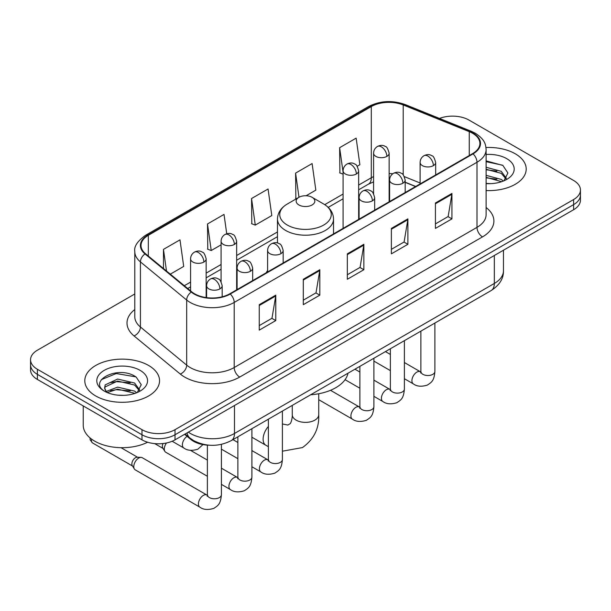 <?xml version="1.0" encoding="UTF-8"?>
<svg xmlns="http://www.w3.org/2000/svg" width="611" height="611" viewBox="0 0 611 611"><rect width="100%" height="100%" fill="white"/><g stroke="black" fill="none" stroke-linecap="round" stroke-linejoin="round"><path stroke-width="0.92" d="M267.603 270.543A41.265 23.821 0 0 0 266.144 272.812M415.541 186.554L405.169 182.361M209.237 445.213A23.355 13.488 180 0 1 190.861 439.469L184.606 434.306M134.787 293.975L37.393 350.21A23.355 13.488 0 0 0 30.55 359.742L30.55 369.915A23.355 13.488 0 0 0 37.393 379.446L141.989 439.844A23.355 13.488 0 0 0 175.021 439.844L573.607 209.718A23.355 13.488 0 0 0 580.45 200.187L580.45 195.1A23.355 13.488 0 0 1 573.607 204.632A23.355 13.488 0 0 0 580.45 195.1L580.45 190.013A23.355 13.488 0 0 0 573.607 180.474L469.011 120.084A23.355 13.488 0 0 0 439.477 118.427M30.55 359.742A23.355 13.488 0 0 0 37.393 369.281L141.989 429.67A23.355 13.488 0 0 0 175.021 429.67L175.021 434.757L573.607 204.632L175.021 434.757A23.355 13.488 0 0 1 141.989 434.757A23.355 13.488 0 0 0 175.021 434.757L175.021 439.844M37.393 369.281L37.393 374.367L141.989 434.757L37.393 374.367A23.355 13.488 0 0 1 30.55 364.828A23.355 13.488 0 0 0 37.393 374.367L37.393 379.446M515.256 153.781A37.37 21.576 0 0 0 485.982 147.518A37.37 21.576 0 0 1 515.256 153.781A37.37 21.576 0 0 1 526.201 169.033A37.37 21.576 0 0 0 515.256 153.781M148.595 365.462A37.37 21.576 0 0 0 107.872 360.788A37.37 21.576 0 0 0 84.799 380.722A37.37 21.576 0 0 0 95.744 395.981A37.37 21.576 0 0 0 136.474 400.656A37.37 21.576 0 0 0 159.547 380.722A37.37 21.576 0 0 0 148.595 365.462A37.37 21.576 0 0 0 107.872 360.788A37.37 21.576 0 0 0 84.799 380.722A37.37 21.576 0 0 0 95.744 395.981A37.37 21.576 0 0 0 136.474 400.656A37.37 21.576 0 0 0 159.547 380.722A37.37 21.576 0 0 0 148.595 365.462M472.586 133.274A24.914 14.381 180 0 1 479.887 143.448A24.914 14.381 180 0 1 472.586 153.621L229.805 293.792A24.914 14.381 180 0 1 191.778 291.867L145.525 253.733A24.914 14.381 180 0 1 141.019 245.485A24.914 14.381 180 0 1 148.313 235.311L371.297 106.574A24.914 14.381 180 0 1 403.207 104.962L469.263 131.663A24.914 14.381 180 0 1 472.586 133.274M473.029 133.022A25.54 14.74 0 0 0 469.615 131.373L403.558 104.664A25.54 14.74 0 0 0 370.854 106.322L147.877 235.059A25.54 14.74 0 0 0 145.013 253.939L191.266 292.073A25.54 14.74 0 0 0 230.24 294.044L473.029 153.873A25.54 14.74 0 0 0 473.029 133.022M259.255 304.69L259.255 330.123L275.775 320.584L275.775 295.159L259.255 304.69M259.255 325.61L271.979 318.262L275.706 295.999A6.232 3.597 -120 0 0 275.775 295.159M271.864 318.331L275.775 320.584M303.3 279.265L303.3 304.69L319.813 295.159L319.813 269.726L303.3 279.265M303.3 300.184L316.017 292.837L319.744 270.574A6.232 3.597 -120 0 0 319.813 269.726M315.91 292.898L319.813 295.159M435.429 202.982L435.429 228.407L451.941 218.875L451.941 193.443L435.429 202.982M435.429 223.901L448.146 216.554L451.873 194.29A6.232 3.597 -120 0 0 451.941 193.443M448.031 216.615L451.941 218.875M391.384 228.407L391.384 253.84L407.896 244.301L407.896 218.875L391.384 228.407M391.384 249.326L404.1 241.979L407.835 219.716A6.232 3.597 -120 0 0 407.896 218.875M403.993 242.048L407.896 244.301M347.338 253.84L347.338 279.265L363.858 269.726L363.858 244.301L347.338 253.84M347.338 274.751L360.062 267.412L363.789 245.148A6.232 3.597 -120 0 0 363.858 244.301M359.948 267.473L363.858 269.726M486.112 190.556A37.37 21.576 0 0 0 526.201 169.033A37.37 21.576 0 0 1 486.112 190.556M175.021 429.67L573.607 199.545A23.355 13.488 0 0 0 580.45 190.013M170.301 274.163L183.705 266.419L179.978 239.848L163.465 249.387L163.465 268.519M306.103 195.757L315.834 190.136L312.106 163.565L295.594 173.104L295.854 198.376M357.183 166.268L359.879 164.71L356.152 138.139L339.632 147.679L339.899 172.951M226.734 233.761L224.023 214.423L207.503 223.962L207.771 249.235M251.549 198.529L255.276 225.1L271.796 215.561L268.061 188.998L251.549 198.529L251.816 223.809M255.276 225.1L251.549 223.702M296.587 198.651L295.594 198.277M295.594 173.104L298.985 197.269M343.077 174.135L339.632 172.852M339.632 147.679L343.077 172.226M207.503 223.962L211.23 250.525L221.083 244.843M211.23 250.525L207.503 249.135M163.465 249.387L166.498 271.024M486.112 183.415L490.473 183.659M486.112 175.342L501.272 179.413L503.327 181.062M486.112 177.358L501.639 181.688M486.112 167.269L501.272 171.34L506.32 178.32M486.112 169.285L501.272 173.356L505.923 178.847M486.112 183.606A25.379 14.656 0 0 0 506.771 179.397A25.379 14.656 0 0 0 506.771 158.677A25.379 14.656 0 0 0 486.112 154.468M503.93 180.81L507.901 173.005L502.876 165.428L486.112 160.892M486.112 161.671L502.532 165.199M486.112 169.743L496.911 171.133M486.112 177.816L496.911 179.206M298.894 204.952A9.341 5.392 0 0 0 312.106 204.952A9.341 5.392 0 0 0 312.106 197.322L323.708 204.021A25.746 14.863 0 0 1 323.708 225.047A25.746 14.863 0 0 1 287.292 225.047A25.746 14.863 0 0 1 287.292 204.021C280.953 207.786 277.677 212.788 277.47 219.028A28.03 16.184 0 0 0 285.681 230.469A28.03 16.184 0 0 0 316.223 233.975A28.03 16.184 0 0 0 333.53 219.028C333.323 212.788 330.047 207.786 323.708 204.021L312.106 197.322A9.341 5.392 0 0 0 298.894 197.322A9.341 5.392 0 0 0 298.894 204.952M310.648 394.775A42.823 24.723 0 0 0 348.01 373.206M207.381 476.275L165.741 452.239A7.004 4.048 -60 0 1 164.863 451.369A7.004 4.048 -60 0 1 164.29 449.032A7.004 4.048 -60 0 1 166.513 442.975M164.863 451.369L162.778 448.016A5.064 2.925 -60 0 1 162.366 446.328A5.064 2.925 -60 0 1 163.03 443.533M133.786 466.636A7.004 4.048 -60 0 1 138.743 458.059A7.004 4.048 -60 0 1 141.057 457.379A7.004 4.048 -60 0 1 142.248 457.708L206.877 495.025A7.004 4.048 -60 0 0 203.684 495.2A7.004 4.048 -60 0 0 203.379 495.368A7.004 4.048 -60 0 0 198.796 501.547A7.004 4.048 -60 0 0 199.873 507.161L135.237 469.844A7.004 4.048 -60 0 1 134.367 468.981A7.004 4.048 -60 0 1 133.786 466.636M134.367 468.981L132.274 465.628A5.064 2.925 -60 0 1 131.861 463.932A5.064 2.925 -60 0 1 135.443 457.738A5.064 2.925 -60 0 1 137.116 457.249L141.057 457.379M83.241 405.925L83.241 425.218A38.928 22.477 0 0 0 94.644 441.111A38.928 22.477 0 0 0 147.61 442.234M117.954 395.172L123.819 395.348M106.283 391.445L117.618 387.122L134.619 391.101L136.673 392.751M107.33 392.537L117.618 389.146L134.985 393.369M106.467 392.231L104.641 387.97A17.597 10.158 0 0 0 107.483 392.674M104.641 387.97L105.176 384.892L117.618 379.049L134.619 383.028L139.667 390.009M104.687 388.214L105.176 386.908L117.618 381.065L134.619 385.045L139.27 390.536M137.276 392.499L141.248 384.693L136.222 377.117C118.412 364.316 86.77 381.18 105.039 391.521L105.13 391.582M140.118 370.358A25.379 14.656 0 0 0 104.229 370.358A25.379 14.656 0 0 0 104.229 391.086A25.379 14.656 0 0 0 140.118 391.086A25.379 14.656 0 0 0 140.118 370.358M101.327 379.66L116.235 373.542L135.879 376.88M110.637 382.631L116.235 381.615L130.258 382.822M110.637 390.704L116.235 389.688L130.258 390.895M190.861 438.774L190.861 439.469M188.348 432.153A31.146 17.979 0 0 0 190.441 433.482A31.146 17.979 0 0 0 234.479 433.482L494.33 283.458A31.146 17.979 0 0 0 503.456 270.749C503.678 278.471 499.569 285.085 491.107 290.592L231.256 440.615A15.573 8.989 60 0 0 234.479 433.482L234.479 405.513M494.33 255.49L494.33 283.458A15.573 8.989 60 0 1 491.107 290.592M187.088 432.878A15.573 10.418 129.5 0 0 189.8 437.942L185.072 434.039M573.607 209.718L573.607 199.545M141.989 439.844L141.989 429.67M486.112 207.519A38.928 22.477 180 0 1 482.499 236.892L239.711 377.063A7.783 4.498 60 0 1 234.204 367.532L476.992 227.361A31.146 17.979 0 0 0 486.112 214.644L486.112 149.55A31.146 17.979 180 0 1 476.992 162.266A7.783 4.498 -120 0 0 473.029 153.873M239.711 377.063A38.928 22.477 180 0 1 184.659 377.063A38.928 22.477 180 0 1 180.298 374.062L134.046 335.928A38.928 22.477 180 0 1 134.787 309.548M190.166 367.532A31.146 17.979 0 0 0 234.204 367.532L234.204 302.437A31.146 17.979 180 0 1 186.676 300.032L140.423 261.898A31.146 17.979 180 0 1 134.787 251.587L134.787 316.681A31.146 17.979 0 0 0 140.423 326.992L186.676 365.126A31.146 17.979 0 0 0 190.166 367.532M486.112 149.55C485.608 144.196 485.111 139.751 475.381 133.274L471.287 131.289A7.783 3.643 112 0 0 469.615 131.373M471.287 131.289L405.23 104.58C392.331 100.021 380.088 100.678 368.502 106.566A7.783 4.498 60 0 1 370.854 106.322M147.877 235.059A7.783 4.498 -120 0 0 145.525 235.304C137.444 241.116 133.862 246.539 134.787 251.587M145.013 253.939A7.783 5.209 129.5 0 0 140.423 261.898L140.423 326.992A7.783 5.209 -50.5 0 1 134.046 335.928M405.23 104.58A7.783 3.643 112 0 0 403.558 104.664M191.266 292.073A7.783 5.209 129.5 0 0 186.676 300.032L186.676 365.126A7.783 5.209 -50.5 0 1 180.298 374.062M230.24 294.044A7.783 4.498 60 0 1 234.204 302.437L476.992 162.266L476.992 227.361A7.783 4.498 60 0 0 482.499 236.892M148.313 235.311L148.313 256.032M469.263 131.663L469.263 155.538M403.207 104.962L403.207 174.891M420.101 182.987L404.375 176.632M392.842 173.738A24.914 14.381 0 0 0 389.146 173.562M373.581 176.61A24.914 14.381 0 0 0 371.297 177.77L358.649 185.072M371.297 106.574L371.297 177.77A14.015 8.088 60 0 1 368.395 184.186L358.649 189.815M343.077 194.061L324.739 204.647M277.47 231.943L236.648 255.505M221.083 264.494L206.151 273.117M190.579 282.106L184.323 285.719M415.709 186.454L405.987 182.521A14.015 6.561 -68 0 1 405.169 182.04M347.338 254.642L363.789 245.148M391.384 229.217L407.835 219.716M435.429 203.784L451.873 194.29M303.3 280.067L319.744 270.574M259.255 305.5L275.706 295.999M318.736 393.744L318.736 414.732A13.236 7.645 180 0 1 314.856 420.139A13.236 7.645 180 0 1 296.144 420.139A13.236 7.645 180 0 1 292.264 414.732C292.463 415.701 291.921 421.246 290.24 423.644L287.819 425.042L282.397 423.965M268.382 446.641L265.854 445.266A13.236 7.645 -60 0 1 268.382 426.447M433.39 165.634A7.783 4.498 0 0 0 435.666 162.457C434.436 157.951 433.207 155.744 431.977 155.828C429.716 154.239 427.058 154.201 423.988 155.713A7.783 4.498 60 0 1 427.883 156.095A7.783 4.498 -120 0 1 433.39 165.634A7.783 4.498 0 0 1 422.377 165.634A7.783 4.498 0 0 1 420.101 162.457C420.215 159.502 421.514 157.256 423.988 155.713M404.39 378.713L413.372 383.899A7.004 4.048 -60 0 1 412.295 378.285A7.004 4.048 -60 0 1 416.87 372.107A7.004 4.048 -60 0 1 417.183 371.939A7.004 4.048 -60 0 1 420.376 371.763L404.39 362.537M421.277 372.466L420.651 372.985L420.88 371.473A7.004 4.048 -0 0 0 422.927 374.337A7.004 4.048 -0 0 0 432.519 374.505A7.004 4.048 -0 0 0 434.887 371.473C434.093 381.356 431.244 382.41 427.333 385.106C421.475 386.893 416.824 386.488 413.372 383.899M402.886 183.239A7.783 4.498 0 0 0 405.169 180.062C403.932 175.563 402.702 173.356 401.473 173.44C399.22 171.851 396.562 171.813 393.492 173.318A7.783 4.498 60 0 1 397.387 173.707A7.783 4.498 -120 0 1 402.886 183.239A7.783 4.498 0 0 1 391.88 183.239A7.783 4.498 0 0 1 389.597 180.062C389.719 177.114 391.009 174.868 393.492 173.318M373.894 396.325L382.868 401.511A7.004 4.048 -60 0 1 381.799 395.89A7.004 4.048 -60 0 1 386.373 389.719A7.004 4.048 -60 0 1 386.687 389.551A7.004 4.048 -60 0 1 389.879 389.375L373.894 380.141M390.78 390.078L390.154 390.597L390.376 389.085A7.004 4.048 -0 0 0 392.43 391.941A7.004 4.048 -0 0 0 402.015 392.117A7.004 4.048 -0 0 0 404.39 389.085C403.596 398.968 400.747 400.022 396.829 402.718C390.979 404.497 386.32 404.092 382.868 401.511M372.389 200.851A7.783 4.498 0 0 0 374.673 197.674C373.436 193.168 372.206 190.96 370.976 191.044C368.723 189.463 366.058 189.418 362.995 190.93A7.783 4.498 60 0 1 366.883 191.312A7.783 4.498 -120 0 1 372.389 200.851A7.783 4.498 0 0 1 361.376 200.851A7.783 4.498 0 0 1 359.1 197.674C359.215 194.718 360.513 192.473 362.995 190.93M318.736 399.701L352.371 419.115A7.004 4.048 -60 0 1 351.294 413.502A7.004 4.048 -60 0 1 355.877 407.331A7.004 4.048 -60 0 1 356.182 407.155A7.004 4.048 -60 0 1 359.375 406.979L330.498 390.307M360.276 407.69L359.65 408.201L359.879 406.689A7.004 4.048 -0 0 0 361.926 409.553A7.004 4.048 -0 0 0 371.519 409.729A7.004 4.048 -0 0 0 373.894 406.689C373.092 416.572 370.243 417.626 366.333 420.33C360.475 422.109 355.823 421.705 352.371 419.115M280.892 253.68A7.783 4.498 0 0 0 283.168 250.495C281.938 245.996 280.709 243.789 279.479 243.873C277.218 242.284 274.56 242.246 271.49 243.758A7.783 4.498 60 0 1 275.385 244.14A7.783 4.498 -120 0 1 280.892 253.68A7.783 4.498 0 0 1 269.879 253.68A7.783 4.498 0 0 1 267.603 250.495C267.717 247.547 269.016 245.301 271.49 243.758M251.892 466.758L260.874 471.944A7.004 4.048 -60 0 1 259.797 466.33A7.004 4.048 -60 0 1 264.372 460.152A7.004 4.048 -60 0 1 264.685 459.984A7.004 4.048 -60 0 1 267.878 459.808L251.892 450.574M268.779 460.511L268.153 461.03L268.382 459.518A7.004 4.048 -0 0 0 270.429 462.374A7.004 4.048 -0 0 0 280.021 462.55A7.004 4.048 -0 0 0 282.397 459.518C281.595 469.401 278.746 470.455 274.835 473.151C268.977 474.93 264.326 474.533 260.874 471.944M250.395 271.284A7.783 4.498 0 0 0 252.671 268.107C251.442 263.608 250.205 261.401 248.975 261.485C246.722 259.896 244.064 259.858 240.994 261.363A7.783 4.498 60 0 1 244.889 261.752A7.783 4.498 -120 0 1 250.395 271.284A7.783 4.498 0 0 1 239.382 271.284A7.783 4.498 0 0 1 237.099 268.107C237.221 265.159 238.519 262.906 240.994 261.363M221.396 484.37L230.37 489.548A7.004 4.048 -60 0 1 229.301 483.935A7.004 4.048 -60 0 1 233.876 477.764A7.004 4.048 -60 0 1 234.189 477.596A7.004 4.048 -60 0 1 237.381 477.412L221.396 468.186M238.282 478.123L237.656 478.642L237.878 477.122A7.004 4.048 -0 0 0 239.932 479.986A7.004 4.048 -0 0 0 249.517 480.162A7.004 4.048 -0 0 0 251.892 477.122C251.098 487.005 248.249 488.067 244.331 490.763C238.481 492.542 233.822 492.138 230.37 489.548M219.891 288.896A7.783 4.498 0 0 0 222.175 285.719C220.938 281.213 219.708 279.006 218.478 279.09C216.225 277.501 213.56 277.463 210.497 278.975A7.783 4.498 60 0 1 214.385 279.357A7.783 4.498 -120 0 1 219.891 288.896A7.783 4.498 0 0 1 208.878 288.896A7.783 4.498 0 0 1 206.602 285.719C206.717 282.763 208.015 280.518 210.497 278.975M207.778 495.727L207.152 496.247L207.381 494.734A7.004 4.048 -0 0 0 209.436 497.598A7.004 4.048 -0 0 0 219.021 497.766A7.004 4.048 -0 0 0 221.396 494.734C220.602 504.617 217.753 505.671 213.835 508.367C207.977 510.147 203.326 509.75 199.873 507.161M132.526 466.033L92.498 442.922A5.064 2.925 -60 0 1 91.642 439.164M386.87 156.385A7.783 4.498 0 0 0 389.146 153.208C387.916 148.702 386.687 146.495 385.457 146.579C383.196 144.99 380.538 144.952 377.468 146.464A7.783 4.498 60 0 1 381.363 146.846A7.783 4.498 -120 0 1 386.87 156.385A7.783 4.498 0 0 1 375.857 156.385A7.783 4.498 0 0 1 373.581 153.208C373.695 150.253 374.994 148.007 377.468 146.464M356.366 173.99A7.783 4.498 0 0 0 358.649 170.813C357.412 166.314 356.182 164.107 354.953 164.191C352.7 162.602 350.042 162.564 346.972 164.069A7.783 4.498 60 0 1 350.867 164.458A7.783 4.498 -120 0 1 356.366 173.99A7.783 4.498 0 0 1 345.36 173.99A7.783 4.498 0 0 1 343.077 170.813C343.199 167.865 344.489 165.619 346.972 164.069M234.372 244.431A7.783 4.498 0 0 0 236.648 241.246C235.418 236.747 234.189 234.54 232.959 234.624C230.698 233.035 228.04 232.997 224.97 234.509A7.783 4.498 60 0 1 228.865 234.891A7.783 4.498 -120 0 1 234.372 244.431A7.783 4.498 0 0 1 223.359 244.431A7.783 4.498 0 0 1 221.083 241.246C221.197 238.298 222.496 236.052 224.97 234.509M203.875 262.035A7.783 4.498 0 0 0 206.151 258.858C204.922 254.359 203.684 252.144 202.455 252.236C200.202 250.647 197.544 250.609 194.474 252.114A7.783 4.498 60 0 1 198.369 252.503A7.783 4.498 -120 0 1 203.875 262.035A7.783 4.498 0 0 1 192.862 262.035A7.783 4.498 0 0 1 190.579 258.858C190.701 255.91 191.999 253.657 194.474 252.114M202.974 444.594L197.811 449.215C191.961 451.002 187.302 450.597 183.85 448.008A7.004 4.048 -60 0 1 182.399 444.8A7.004 4.048 -60 0 1 187.103 436.369M231.256 440.615C218.723 446.908 206.197 446.908 193.664 440.615L189.8 437.942M503.456 270.749L503.456 250.22M368.502 106.566L145.525 235.304M405.987 182.521L405.169 182.208M389.619 179.489L389.146 179.481M373.581 181.879L368.395 184.186M343.077 198.804L328.229 207.373M277.47 236.678L236.648 260.248M221.083 269.237L206.151 277.86M190.579 286.849L187.699 288.507M318.736 414.732C319.301 428.433 313.871 439.378 302.445 447.58L282.397 451.201M265.854 445.266L251.892 437.209M333.53 233.906L333.53 219.028M277.47 242.995L277.47 219.028M298.894 197.322L287.292 204.021M292.264 405.391L292.264 414.732M420.857 372.015L420.376 371.763M434.887 323.043L434.887 371.473M435.666 174.929L435.666 162.457M390.376 370.625L373.894 361.109M420.88 331.139L420.88 371.473M420.101 183.926L420.101 162.457M390.376 354.441L385.442 351.592M390.353 389.627L389.879 389.375M404.39 340.655L404.39 389.085M405.169 192.541L405.169 180.062M359.879 388.237L345.07 379.683M390.376 348.744L390.376 389.085M389.597 201.531L389.597 180.062M359.879 372.053L354.945 369.204M359.856 407.232L359.375 406.979M373.894 358.26L373.894 406.689M374.673 210.153L374.673 197.674M359.879 366.356L359.879 406.689M359.1 219.143L359.1 197.674M268.359 460.06L267.878 459.808M282.397 411.088L282.397 459.518M283.168 262.974L283.168 250.495M237.878 458.67L221.396 449.154M268.382 419.177L268.382 459.518M267.603 271.964L267.603 250.495M237.878 442.486L232.944 439.637M237.855 477.665L237.381 477.412M251.892 428.701L251.892 477.122M252.671 280.586L252.671 268.107M154.69 443.609L163.03 448.421M237.878 436.789L237.878 477.122M237.099 289.576L237.099 268.107M207.381 460.098L190.472 450.33M207.358 495.277L206.877 495.025M221.396 444.373L221.396 494.734M222.175 296.793L222.175 285.719M207.381 445.129L207.381 494.734M206.602 297.633L206.602 285.719M120.993 447.687L137.59 457.265M92.498 442.922L90.138 439.821L90.016 437.888M389.146 201.79L389.146 153.208M373.581 193.695L373.581 153.208M358.649 219.402L358.649 170.813M343.077 228.392L343.077 170.813M236.648 289.835L236.648 241.246M221.083 281.74L221.083 241.246M206.151 297.572L206.151 258.858M183.85 448.008L172.149 441.249M190.579 290.882L190.579 258.858"/></g></svg>
